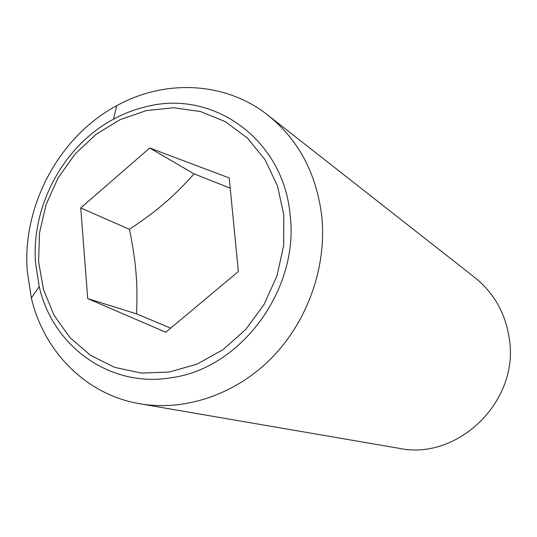 <?xml version="1.0" encoding="UTF-8"?>
<svg xmlns="http://www.w3.org/2000/svg" width="537" height="537" viewBox="0 0 537 537"><rect width="100%" height="100%" fill="white"/><g stroke="black" fill="none" stroke-linecap="round" stroke-linejoin="round"><path stroke-width="0.81" d="M136.485 313.836L87.706 298.619L80.738 207.94L129.451 229.346C132.814 245.671 134.982 260.049 135.975 272.481C137.076 284.939 137.244 298.726 136.485 313.836L170.672 328.147M27.233 271.064L31.354 298.022C43.88 351.789 86.376 394.903 139.996 403.797C185.238 411.53 235.931 394.4 272.105 357.474C308.151 320.441 327.147 265.741 321.663 215.33C316.212 173.021 298.344 139.68 268.057 115.301C225.493 81.503 165.013 78.905 116.737 105.682C59.379 136.331 22.171 205.403 27.233 271.064M290.067 214.558C299.753 289.101 240.831 368.825 171.048 377.746C109.877 388.164 52.626 346.197 39.188 286.55L35.563 263.117C31.072 206.007 63.581 145.702 113.482 119.187C124.329 113.314 135.633 109.051 147.393 106.407C213.39 89.786 283.395 139.345 290.067 214.558M139.996 403.797L399.098 448.321C458.175 460.907 519.715 400.743 509.298 338.565C505.492 313.346 494.02 293.021 474.883 277.595L268.057 115.301M169.236 372.047L196.938 364.173L222.922 349.748L245.745 329.463L264.11 304.372L276.991 275.843L283.664 245.449L283.798 214.874L277.448 185.782L265.05 159.731L247.369 138.022L225.419 121.718L200.408 111.508L173.652 107.776L146.487 110.555L120.207 119.59L96.029 134.351L75.032 154.079L58.15 177.828L46.122 204.503L39.496 232.89L38.597 261.707L43.524 289.638L54.116 315.367L69.978 337.625L90.444 355.279L114.603 367.342L141.305 373.074L169.236 372.047M230.212 188.165L194.072 173.887L149.742 148.011L229.218 177.948L238.347 271.521L165.772 332.242L87.706 298.619M194.072 173.887C172.894 197.381 157.925 210.175 129.451 229.346M80.738 207.94L149.742 148.011M39.188 286.55L31.354 298.022M113.482 119.187L116.737 105.682"/></g></svg>
